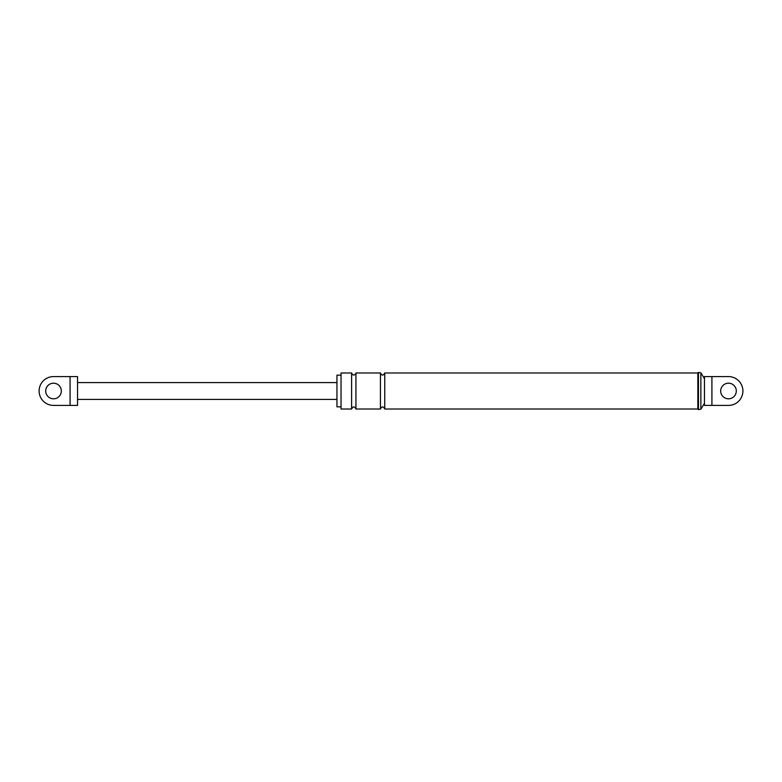 <?xml version="1.0" encoding="UTF-8"?>
<svg xmlns="http://www.w3.org/2000/svg" width="782" height="782" viewBox="0 0 782 782"><rect width="100%" height="100%" fill="white"/><g stroke="black" fill="none" stroke-linecap="round" stroke-linejoin="round"><path stroke-width="1.17" d="M341.04 406.855L336.954 406.855L336.954 375.145L341.04 375.145M355.927 372.985L355.927 409.015C354.49 406.229 353.044 406.229 351.607 409.015L341.04 409.015L341.04 372.985L351.607 372.985C353.044 375.771 354.49 375.771 355.927 372.985L380.433 372.985C381.87 375.771 383.317 375.771 384.754 372.985L697.857 372.985L698.463 372.388L698.463 409.612L697.857 409.015L697.857 372.985M711.913 405.408L704.465 405.408L704.465 376.592L728.492 376.592A14.408 14.408 0 0 1 742.9 391A14.408 14.408 0 0 1 728.492 405.408L711.913 405.408L711.913 376.592M728.492 398.81A7.81 7.81 0 0 1 720.681 391A7.81 7.81 0 0 1 728.492 383.19A7.81 7.81 0 0 1 736.292 391A7.81 7.81 0 0 1 728.492 398.81M351.607 409.015L351.607 372.985M355.927 409.015L380.433 409.015C381.87 406.229 383.317 406.229 384.754 409.015L384.754 372.985M380.433 409.015L380.433 372.985M384.754 409.015L697.857 409.015M704.465 403.268L700.868 409.191L700.868 372.809L698.463 372.388M700.868 409.191L698.463 409.612M336.954 399.407L77.535 399.407L77.535 405.408L53.508 405.408A14.408 14.408 0 0 1 39.1 391A14.408 14.408 0 0 1 53.508 376.592L77.535 376.592L77.535 399.407L77.535 382.594L336.954 382.594M53.508 398.81A7.81 7.81 0 0 1 45.708 391A7.81 7.81 0 0 1 53.508 383.19A7.81 7.81 0 0 1 61.319 391A7.81 7.81 0 0 1 53.508 398.81M77.535 405.408L77.535 376.592M70.087 405.408L70.087 376.592M700.868 372.809L704.465 378.732"/></g></svg>
